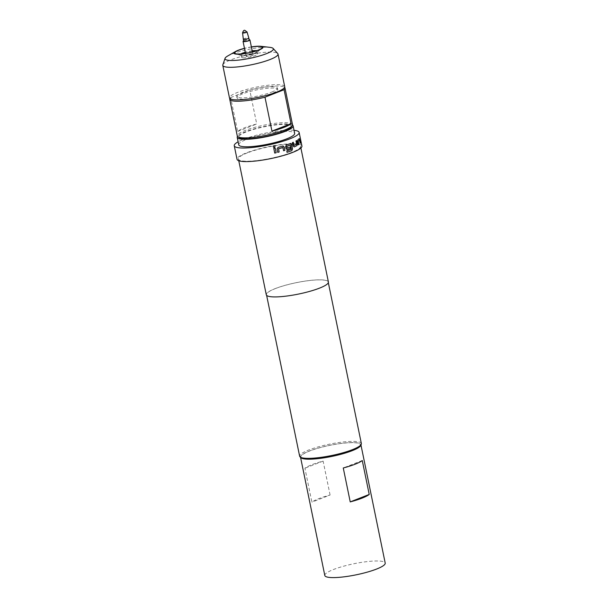 <?xml version="1.0" encoding="UTF-8"?>
<svg xmlns="http://www.w3.org/2000/svg" width="608" height="608" viewBox="0 0 608 608"><rect width="100%" height="100%" fill="white"/><g stroke="black" fill="none" stroke-linecap="round" stroke-linejoin="round"><path stroke-width="0.46" stroke-dasharray="3.04 2.28" d="M273.585 147.288L273.25 146.786C273.608 145.525 274.193 145.388 275.006 146.368M243.664 40.888A3.526 0.646 168.4 0 1 248.923 39.756A3.526 0.646 168.4 0 1 249.189 39.756M243.322 39.224A2.82 0.517 168.4 0 1 244.986 38.403A2.82 0.517 168.4 0 1 248.018 37.909A2.82 0.517 168.4 0 1 248.847 38.091M243.74 41.268A2.82 0.517 168.4 0 1 245.389 40.44A2.82 0.517 168.4 0 1 248.436 39.946A2.82 0.517 168.4 0 1 249.265 40.136M251.4 47.044A14.09 2.584 -11.6 0 0 244.5 48.458M252.176 50.821A9.158 1.68 -11.6 0 0 245.275 52.242M240.966 53.899A9.158 1.68 -11.6 0 0 240.616 55.313A9.158 1.68 -11.6 0 0 242.752 55.518A9.158 1.68 -11.6 0 0 257.67 51.809A9.158 1.68 -11.6 0 0 256.796 50.654M251.986 54.682A3.526 0.646 -11.6 0 0 248.17 55.305A3.526 0.646 -11.6 0 0 246.118 56.339A3.526 0.646 -11.6 0 0 247.152 56.582A3.526 0.646 -11.6 0 0 250.967 55.959A3.526 0.646 -11.6 0 0 253.019 54.925A3.526 0.646 -11.6 0 0 251.986 54.682M252.221 51.034A8.102 1.49 -11.6 0 0 245.32 52.448M241.855 53.823A8.102 1.49 -11.6 0 0 241.102 54.682A8.102 1.49 -11.6 0 0 243.474 55.237A8.102 1.49 -11.6 0 0 252.252 53.8A8.102 1.49 -11.6 0 0 256.979 51.422A8.102 1.49 -11.6 0 0 255.945 50.935M244.006 57.813A8.102 1.49 168.4 0 1 241.627 57.258A8.102 1.49 168.4 0 1 246.354 54.88A8.102 1.49 168.4 0 1 255.132 53.443A8.102 1.49 168.4 0 1 257.503 53.998A8.102 1.49 168.4 0 1 252.784 56.384A8.102 1.49 168.4 0 1 244.006 57.813M222.84 64.79A28.188 5.168 168.4 0 1 230.683 59.911A28.188 5.168 168.4 0 1 258.97 52.987A28.188 5.168 168.4 0 1 277.742 53.519M284.704 86.602A28.188 5.168 -11.6 0 0 267.064 85.378A28.188 5.168 -11.6 0 0 237.371 92.484A28.188 5.168 -11.6 0 0 229.482 97.941M227.635 56.027A24.677 4.53 168.4 0 1 231.937 54.028A24.677 4.53 168.4 0 1 269.884 47.356M251.378 46.907A14.82 2.721 -11.6 0 0 244.469 48.321M291.118 127.239A26.775 4.91 -11.6 0 0 276.891 124.822A26.775 4.91 -11.6 0 0 246.438 131.83A26.775 4.91 -11.6 0 0 239.582 137.818M292.501 124.602A28.188 5.168 -11.6 0 0 274.862 123.378A28.188 5.168 -11.6 0 0 245.168 130.484A28.188 5.168 -11.6 0 0 237.28 135.941M229.87 98.564A28.188 5.168 168.4 0 1 230.668 97.561L237.637 131.488A28.188 5.168 168.4 0 1 244.614 127.764A28.188 5.168 168.4 0 1 256.72 123.994L249.751 90.068A28.188 5.168 168.4 0 1 284.59 87.332M262.861 96.284A20.786 3.815 -11.6 0 0 271.913 93.472A20.786 3.815 -11.6 0 0 277.734 89.452A20.786 3.815 -11.6 0 0 264.723 88.548A20.786 3.815 -11.6 0 0 242.828 93.784A20.786 3.815 -11.6 0 0 237.006 97.812A20.786 3.815 -11.6 0 0 253.361 98.238M271.632 92.112A20.786 3.815 -11.6 0 0 277.453 88.092A20.786 3.815 -11.6 0 0 264.442 87.187A20.786 3.815 -11.6 0 0 242.546 92.431A20.786 3.815 -11.6 0 0 236.725 96.452A20.786 3.815 -11.6 0 0 249.736 97.356A20.786 3.815 -11.6 0 0 271.632 92.112M238.746 144.833A28.538 5.236 168.4 0 1 255.39 136.45A28.538 5.236 168.4 0 1 286.292 131.396A28.538 5.236 168.4 0 1 294.66 133.35M292.486 125.066A28.538 5.236 -11.6 0 0 284.764 123.933A28.538 5.236 -11.6 0 0 256.196 128.349A28.538 5.236 -11.6 0 0 237.477 136.359M330.083 495.018L323.114 461.092A30.826 5.654 -11.6 0 0 304.912 468.236L311.881 502.162A30.826 5.654 168.4 0 1 330.083 495.018L311.881 502.162M300.55 457.239A30.826 5.654 168.4 0 1 300.504 457.079A30.826 5.654 168.4 0 1 318.486 448.028A30.826 5.654 168.4 0 1 351.872 442.571A30.826 5.654 168.4 0 1 360.901 444.684A30.826 5.654 168.4 0 1 360.924 444.851M324.809 575.487A30.826 5.654 168.4 0 1 342.79 566.436A30.826 5.654 168.4 0 1 376.177 560.979A30.826 5.654 168.4 0 1 385.206 563.092M301.925 146.004A33.121 6.072 -11.6 0 0 281.2 144.56A33.121 6.072 -11.6 0 0 246.316 152.912A33.121 6.072 -11.6 0 0 237.044 159.319M294.036 130.332A33.121 6.072 -11.6 0 0 243.527 139.338A33.121 6.072 -11.6 0 0 238.123 141.808M328.404 281.998A31.707 5.814 -11.6 0 0 308.56 280.615A31.707 5.814 -11.6 0 0 275.158 288.61A31.707 5.814 -11.6 0 0 266.281 294.751M247.304 152.897A31.707 5.814 -11.6 0 0 238.427 159.038A31.707 5.814 -11.6 0 0 258.271 160.421A31.707 5.814 -11.6 0 0 291.673 152.426A31.707 5.814 -11.6 0 0 300.55 146.285A31.707 5.814 -11.6 0 0 280.706 144.909A31.707 5.814 -11.6 0 0 247.304 152.897M361.35 443.528A31.494 5.776 -11.6 0 0 341.635 442.16A31.494 5.776 -11.6 0 0 308.454 450.102A31.494 5.776 -11.6 0 0 299.638 456.198M275.31 288.61A31.494 5.776 -11.6 0 0 266.486 294.705A31.494 5.776 -11.6 0 0 286.201 296.073A31.494 5.776 -11.6 0 0 319.382 288.139A31.494 5.776 -11.6 0 0 328.198 282.036A31.494 5.776 -11.6 0 0 308.484 280.668A31.494 5.776 -11.6 0 0 275.31 288.61M360.21 445.892A30.438 5.586 -11.6 0 0 344.029 443.148A30.438 5.586 -11.6 0 0 309.404 451.113A30.438 5.586 -11.6 0 0 301.614 457.915M323.114 461.092L304.912 468.236M362.262 460.522L343.269 467.978M237.637 131.488L256.72 123.994M230.668 97.561L249.751 90.068M275.173 148.063L273.79 148.42M274.717 153.056L273.76 148.398M277.742 152.312L277.028 148.998L278.084 147.349M283.609 150.7L282.971 147.592M278.038 147.334L282.75 146.049M282.682 146.034L283.282 146.049M287.082 152.296L286.718 150.89L291.323 149.203M287.326 149.522L285.942 148.557L285.532 146.566L286.376 144.871L290.343 143.48M287.143 148.094L290.343 146.969M291.224 149.203L290.472 145.076M294.112 146.946L293.064 145.981M294.021 145.464L296.484 144.218L295.868 140.965L296.666 140.577M292.965 145.988L292.281 142.667L293.299 142.264M298.741 144.453L298.186 144.818L297.51 141.497L297.874 139.81M300.42 142.964L299.63 140.136M297.745 139.825L299.341 138.594M242.569 32.84A2.272 0.418 168.4 0 1 243.914 32.178A2.272 0.418 168.4 0 1 246.362 31.776A2.272 0.418 168.4 0 1 247.023 31.928M245.503 53.36L246.118 56.339M240.616 55.313L235.494 53.679M241.627 57.258L241.102 54.682M277.734 89.452L277.453 88.092M238.777 160.755L238.427 159.038M266.623 295.359L266.486 294.705M328.335 282.697L328.198 282.036M300.899 148.002L300.55 146.285M237.006 97.812L236.725 96.452M257.503 53.998L256.979 51.422M252.411 51.946L253.019 54.925M257.67 51.809L261.736 48.298"/><path stroke-width="0.91" d="M273.281 146.809C273.638 145.548 274.223 145.411 275.036 146.391C274.687 147.653 274.094 147.79 273.281 146.809L273.592 147.28M274.618 145.836L275.006 146.368C274.656 147.638 274.071 147.774 273.25 146.786M274.603 145.829L275.006 146.368M249.189 39.756A3.526 0.646 168.4 0 1 249.956 39.991A3.526 0.646 168.4 0 1 247.897 41.025A3.526 0.646 168.4 0 1 244.082 41.648A3.526 0.646 168.4 0 1 243.056 41.412A3.526 0.646 168.4 0 1 243.664 40.888M244.15 39.429A2.82 0.517 168.4 0 1 243.322 39.231A2.82 0.517 168.4 0 1 243.322 39.224L243.74 41.268A2.82 0.517 168.4 0 0 244.568 41.458A2.82 0.517 168.4 0 0 247.623 40.964A2.82 0.517 168.4 0 0 249.265 40.136L248.847 38.099A2.82 0.517 168.4 0 1 247.205 38.927A2.82 0.517 168.4 0 1 244.15 39.429M244.5 48.458A14.09 2.584 -11.6 0 0 235.494 53.679A14.09 2.584 -11.6 0 0 238.777 53.998A14.09 2.584 -11.6 0 0 261.736 48.298A14.09 2.584 -11.6 0 0 258.134 46.406A14.09 2.584 -11.6 0 0 251.4 47.044M256.796 50.654A9.158 1.68 -11.6 0 0 255.33 50.586A9.158 1.68 -11.6 0 0 252.176 50.821M245.275 52.242A9.158 1.68 -11.6 0 0 240.966 53.899M255.945 50.935A8.102 1.49 -11.6 0 0 254.6 50.867A8.102 1.49 -11.6 0 0 252.221 51.034M245.32 52.448A8.102 1.49 -11.6 0 0 241.855 53.823M260.87 46.307L269.884 47.356A24.677 4.53 168.4 0 1 273.136 48.435L277.742 53.519A28.188 5.168 168.4 0 1 278.016 54.036A28.188 5.168 168.4 0 1 270.127 59.493A28.188 5.168 168.4 0 1 240.434 66.599A28.188 5.168 168.4 0 1 222.794 65.368A28.188 5.168 168.4 0 1 222.84 64.79L225.074 58.3A24.677 4.53 168.4 0 1 227.635 56.027L235.501 51.513A14.82 2.721 -11.6 0 0 239.978 54.135A14.82 2.721 -11.6 0 0 258.818 50.092A14.82 2.721 -11.6 0 0 260.87 46.307A14.82 2.721 -11.6 0 0 251.378 46.907M222.794 65.368L229.482 97.941A28.188 5.168 -11.6 0 0 247.122 99.165A28.188 5.168 -11.6 0 0 276.807 92.059A28.188 5.168 -11.6 0 0 284.704 86.602L278.016 54.036M273.136 48.435A24.677 4.53 168.4 0 1 266.464 53.656A24.677 4.53 168.4 0 1 239.271 60.025A24.677 4.53 168.4 0 1 225.074 58.3M244.469 48.321A14.82 2.721 -11.6 0 0 238.085 50.312A14.82 2.721 -11.6 0 0 235.501 51.513M271.943 131.115L264.982 97.189A28.188 5.168 168.4 0 1 229.756 99.294L237.28 135.941A28.188 5.168 -11.6 0 0 237.956 136.785L239.582 137.818A26.775 4.91 -11.6 0 0 258.035 137.864A26.775 4.91 -11.6 0 0 283.906 131.427A26.775 4.91 -11.6 0 0 291.118 127.239L292.212 125.651A28.188 5.168 -11.6 0 0 292.501 124.602L284.977 87.962A28.188 5.168 168.4 0 1 284.065 89.695L291.034 123.629A28.188 5.168 -11.6 0 1 284.05 127.346A28.188 5.168 -11.6 0 1 271.943 131.115L291.034 123.629M237.956 136.785A28.188 5.168 -11.6 0 0 257.382 136.83A28.188 5.168 -11.6 0 0 284.612 130.059A28.188 5.168 -11.6 0 0 292.212 125.651M284.59 87.332A28.188 5.168 168.4 0 1 284.977 87.962M293.124 125.886L294.66 133.35A28.538 5.236 168.4 0 1 278.008 141.732A28.538 5.236 168.4 0 1 247.106 146.786A28.538 5.236 168.4 0 1 238.746 144.833L237.211 137.362A28.538 5.236 -11.6 0 0 245.571 139.323A28.538 5.236 -11.6 0 0 276.48 134.269A28.538 5.236 -11.6 0 0 293.124 125.886A28.538 5.236 -11.6 0 0 292.486 125.066M237.477 136.359A28.538 5.236 -11.6 0 0 237.211 137.362M360.924 444.851A30.826 5.654 168.4 0 1 342.517 453.849A30.826 5.654 168.4 0 1 309.533 459.192A30.826 5.654 168.4 0 1 300.55 457.239M360.932 444.836L385.206 563.092A30.826 5.654 168.4 0 1 367.224 572.143A30.826 5.654 168.4 0 1 333.838 577.6A30.826 5.654 168.4 0 1 324.809 575.487L300.534 457.231M274.74 153.079L273.79 148.42L275.204 148.078L276.161 152.737L274.74 153.079M282.75 146.049L284.202 147.014L284.886 150.343L283.617 150.723L282.872 147.524L278.563 148.732L279.133 151.985L277.75 152.342L277.066 149.013L278.084 147.349L283.313 146.057M282.971 147.592L278.563 148.732M238.123 141.808A33.121 6.072 -11.6 0 0 234.255 145.753L237.044 159.319A33.121 6.072 -11.6 0 0 257.769 160.763A33.121 6.072 -11.6 0 0 292.653 152.41A33.121 6.072 -11.6 0 0 301.925 146.004L299.144 132.43A33.121 6.072 -11.6 0 0 294.036 130.332M290.244 146.969L290.54 148.39L287.326 149.522L286.018 148.565L285.608 146.574L286.452 144.879L290.822 143.488L291.566 144.438L292.486 148.952L291.817 150.655L287.09 152.327L286.794 150.898L291.27 149.325L290.381 145.008L286.71 146.414L287.143 148.094L290.343 146.969L290.632 148.39L286.885 149.53M290.381 145.008L286.695 146.285L287.029 148.094M290.343 143.48L290.822 143.488M234.255 145.753A33.121 6.072 -11.6 0 0 254.988 147.189A33.121 6.072 -11.6 0 0 289.872 138.844A33.121 6.072 -11.6 0 0 299.144 132.43M238.777 160.755L266.281 294.751A31.707 5.814 -11.6 0 0 286.125 296.126A31.707 5.814 -11.6 0 0 319.527 288.131A31.707 5.814 -11.6 0 0 328.404 281.998L300.899 148.002M266.623 295.359L299.638 456.198A31.494 5.776 -11.6 0 0 300.398 457.148A31.494 5.776 -11.6 0 0 322.096 457.201A31.494 5.776 -11.6 0 0 352.534 449.631A31.494 5.776 -11.6 0 0 361.023 444.699A31.494 5.776 -11.6 0 0 361.35 443.528L328.335 282.697M300.398 457.148L301.614 457.915A30.438 5.586 -11.6 0 0 322.59 457.976A30.438 5.586 -11.6 0 0 352.002 450.657A30.438 5.586 -11.6 0 0 360.21 445.892L361.023 444.699M298.315 144.803L297.631 141.482L297.874 139.81L299.341 138.594L300.557 142.941L299.592 140.06L298.239 141.185L298.87 144.438L298.315 144.803M296.537 140.585L297.221 143.914L296.871 145.593L294.196 146.946L293.064 145.981L292.387 142.66L293.299 142.264L294.021 145.464L296.605 144.21L295.99 140.95L296.666 140.577L297.342 143.898L296.985 145.586L294.112 146.946M293.193 142.272L294.021 145.464M343.269 467.978A30.826 5.654 -11.6 0 0 362.262 460.522L369.223 494.448L350.231 501.904L343.269 467.978M369.223 494.448A30.826 5.654 168.4 0 1 350.231 501.904M253.361 98.238A20.786 3.815 -11.6 0 0 262.861 96.284M229.756 99.294A28.188 5.168 168.4 0 1 229.87 98.564M264.982 97.189L284.065 89.695M243.322 39.224L242.569 32.84A2.272 0.418 168.4 0 0 243.238 33.007A2.272 0.418 168.4 0 0 245.716 32.596A2.272 0.418 168.4 0 0 247.023 31.928L248.847 38.091A2.82 0.517 168.4 0 1 248.847 38.099M275.173 148.063L276.161 152.737L274.717 153.056M278.517 148.709L279.133 151.985M279.087 151.97L277.712 152.319M282.682 146.034L284.134 147.007L284.886 150.343M284.818 150.328L283.556 150.716M290.244 143.48L291.46 144.446L292.387 148.952L291.817 150.655M291.718 150.655L287.014 152.319M287.326 149.522L286.923 149.53M299.592 140.06L298.11 141.2L298.741 144.453L298.186 144.818M299.204 138.616L300.139 143.29M243.056 41.412L245.503 53.36M242.569 32.84C243.253 30.734 244.036 29.914 244.925 30.4L247.023 31.928M249.956 39.991L252.411 51.946"/></g></svg>
